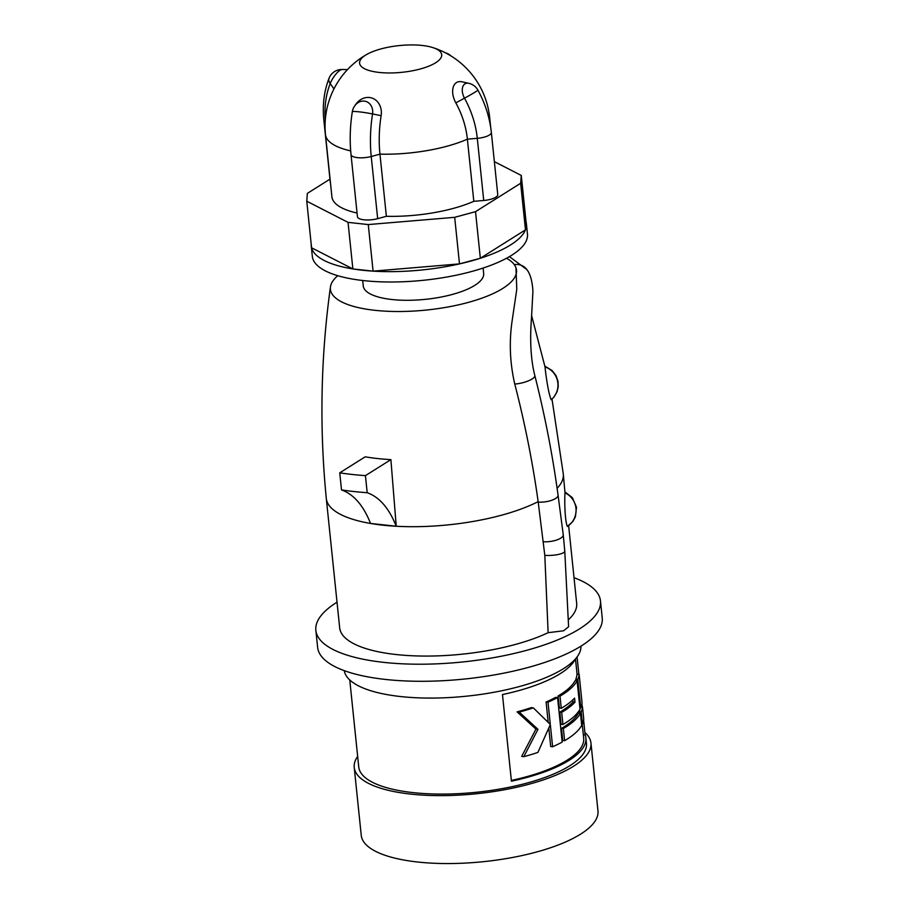 <?xml version="1.0" encoding="UTF-8"?>
<svg xmlns="http://www.w3.org/2000/svg" width="909" height="909" viewBox="0 0 909 909"><rect width="100%" height="100%" fill="white"/><g stroke="black" fill="none" stroke-linecap="round" stroke-linejoin="round"><path stroke-width="1.36" d="M422.083 45.45A41.269 13.43 174.1 0 1 432.764 47.563A41.269 13.43 174.1 0 1 441.694 54.699A41.269 13.43 174.1 0 1 435.672 62.755A41.269 13.43 174.1 0 1 379.201 72.436A41.269 13.43 174.1 0 1 359.589 63.187A41.269 13.43 174.1 0 1 365.611 55.131A41.269 13.43 174.1 0 1 366.872 54.381A41.269 13.43 174.1 0 1 422.083 45.45M491.337 132.384C489.758 117.704 485.281 103.615 477.895 90.116A13.76 13.76 0 0 0 468.794 83.31L468.794 83.31A11.908 7.295 63.2 0 0 464.499 98.183A89.412 70.584 -122.2 0 1 477.293 138.327L467.385 139.168A82.537 26.872 174.1 0 1 379.951 154.144A80.787 42.053 -83.8 0 1 381.121 115.693A16.896 14.362 -73.6 0 0 369.429 97.502A16.896 14.362 -73.6 0 0 355.68 104.478L354.601 106.035A11.908 10.124 -73.6 0 0 352.317 111.739A13.76 1.102 -171 0 1 352.317 111.716A13.76 1.102 -171 0 1 372.542 113.943A11.908 10.124 -73.6 0 0 366.838 101.797A11.908 10.124 -73.6 0 0 354.601 106.035A13.76 13.76 0 0 0 352.317 111.716C350.033 126.26 349.601 140.543 351.022 154.564L357.442 216.717A13.76 4.477 174.1 0 0 377.667 218.66L386.37 216.297A82.537 26.872 -5.9 0 0 473.816 201.309L483.724 200.48A13.76 4.477 174.1 0 0 497.757 194.537L491.337 132.384A13.76 4.477 174.1 0 1 477.293 138.327L483.724 200.48M357.055 213.036A82.537 26.872 174.1 0 1 331.91 196.81L325.49 134.657A82.537 26.872 174.1 0 0 350.681 150.894M521.266 175.437L526.072 222.012A108.148 35.212 174.1 0 1 526.402 223.784A108.148 35.212 174.1 0 1 525.47 229.852A108.148 35.212 174.1 0 1 510.631 244.896A108.148 35.212 174.1 0 1 480.338 258.258A108.148 35.212 174.1 0 1 459.499 263.894A108.148 35.212 174.1 0 1 373.088 271.143A108.148 35.212 174.1 0 1 352.862 268.939L348.045 222.364L368.27 224.568L454.682 217.319L475.521 211.672L520.652 183.277L521.266 175.437L494.36 161.643M348.045 222.364L306.765 201.207L307.367 193.367L329.956 179.153M330.456 182.686A13.76 4.477 174.1 0 1 330.262 182.107L323.843 119.954C322.331 105.08 324.058 91.161 329.058 78.219A13.76 7.295 -158.6 0 0 330.194 83.56A11.908 3.681 -56.9 0 1 342.204 69.493L347.465 69.618M526.402 223.784L527.47 234.136A108.148 35.212 174.1 0 1 511.699 255.247A108.148 35.212 174.1 0 1 392.449 281.995A108.148 35.212 174.1 0 1 312.321 256.361L311.253 246.009A108.148 35.212 174.1 0 1 311.208 244.214M368.27 224.568L373.088 271.143L352.862 268.939A108.148 35.212 174.1 0 1 311.571 247.782A108.148 35.212 174.1 0 1 311.253 246.009M483.099 268.053L483.668 273.507A60.528 19.703 174.1 0 1 428.048 299.05A60.528 19.703 174.1 0 1 363.248 285.96L362.691 280.495M337.75 275.688A93.547 30.451 -5.9 0 0 330.456 286.903A93.547 30.451 -5.9 0 0 396.142 311.503A93.547 30.451 -5.9 0 0 502.859 288.38A93.547 30.451 -5.9 0 0 515.96 267.735A93.547 30.451 -5.9 0 0 514.301 264.655A93.547 30.451 -5.9 0 0 506.529 258.247M515.96 267.735L516.778 289.323L512.176 320.502C509.017 341.773 509.881 362.952 514.767 384.041C524.902 423.299 532.697 462.499 538.151 501.632L544.809 555.342L548.127 632.687L563.569 630.789L568.602 626.744L564.773 551.104A13.805 3.5 176.8 0 1 544.809 555.342M396.233 526.243L370.554 523.448C363.43 505.484 353.749 494.303 341.511 489.917L339.75 472.839A164.495 53.551 174.1 0 0 365.429 475.634L390.893 459.624L396.233 526.243C389.063 508.211 379.383 497.041 367.202 492.712A164.495 53.551 174.1 0 1 341.511 489.917M339.75 472.839L365.202 456.818A116.363 37.883 -5.9 0 0 390.893 459.624M531.651 315.753L545.014 366.884C545.639 373.622 548.354 393.813 551.218 399.767L553.774 397.313L557.047 391.779L558.24 386.734L558.001 381.212L556.047 375.644L552.217 370.622L544.98 366.191M568.273 619.904A119.124 38.78 -5.9 0 0 576.67 603.36L568.636 525.675M557.115 488.349A119.124 38.78 -5.9 0 0 563.296 473.975L565 492.848C564.478 499.677 564.728 520.403 567.352 526.447L572.795 521.584L575.408 516.823L576.499 507.256L572.363 497.678L565.159 492.053M574.011 577.704A143.065 46.575 174.1 0 1 600.474 600.894A143.065 46.575 174.1 0 1 579.612 628.823A143.065 46.575 174.1 0 1 421.856 664.206A143.065 46.575 174.1 0 1 315.855 630.312A143.065 46.575 174.1 0 1 336.728 602.372A143.065 46.575 174.1 0 1 337.012 602.19M330.456 286.903C320.718 357.067 319.332 427.571 326.297 498.416A119.124 38.78 -5.9 0 0 326.297 498.473L339.671 627.846A119.124 38.78 -5.9 0 0 418.867 655.991A119.124 38.78 -5.9 0 0 548.127 632.687M315.855 630.312L317.627 647.39A143.065 46.575 -5.9 0 0 423.628 681.284A143.065 46.575 -5.9 0 0 581.374 645.901A143.065 46.575 -5.9 0 0 602.235 617.972L600.474 600.894M344.25 670.637A118.988 38.735 -5.9 0 0 433.445 698.067A118.988 38.735 -5.9 0 0 563.523 668.649A118.988 38.735 -5.9 0 0 580.931 646.185M349.76 679.955L358.748 766.969A114.454 37.258 -5.9 0 0 443.547 794.08A114.454 37.258 -5.9 0 0 569.75 765.787A114.454 37.258 -5.9 0 0 586.441 743.437L585.873 737.938A114.454 37.258 -5.9 0 0 585.135 734.824L583.612 720.11M575.329 659.07A114.454 37.258 -5.9 0 1 560.228 673.66A114.454 37.258 -5.9 0 1 502.472 694.578L511.426 781.195A114.454 37.258 -5.9 0 0 569.182 760.276A114.454 37.258 -5.9 0 0 585.873 737.938M357.657 756.424A118.988 38.735 -5.9 0 0 354.226 767.435A118.988 38.735 -5.9 0 0 442.399 795.625A118.988 38.735 -5.9 0 0 573.602 766.207A118.988 38.735 -5.9 0 0 590.952 742.971A118.988 38.735 -5.9 0 0 584.885 732.472M354.226 767.435L361.248 835.36A118.988 38.735 -5.9 0 0 449.41 863.55A118.988 38.735 -5.9 0 0 580.612 834.132A118.988 38.735 -5.9 0 0 597.974 810.896L590.952 742.971M583.362 735.051L585.135 734.824M511.347 780.445A112.25 36.542 -5.9 0 0 583.68 738.165L582.214 723.95M523.845 756.652L521.675 756.413L535.958 729.109L517.073 711.861L519.244 712.099L537.958 729.325L523.845 756.652A114.454 37.258 -5.9 0 0 537.912 752.413L550.025 725.2A114.454 37.258 -5.9 0 0 550.365 725.052L552.615 746.755A114.454 37.258 -5.9 0 0 562.171 742.085L557.569 697.521L555.694 697.328A112.25 36.542 -5.9 0 1 546.093 701.998L548.195 722.325M548.809 728.2L550.706 746.55L552.615 746.755M517.073 711.861A112.25 36.542 -5.9 0 0 531.288 707.634L533.31 707.85L549.9 724.064A114.454 37.258 -5.9 0 0 550.252 723.916L549.695 723.848M580.453 713.281L578.454 713.054A112.25 36.542 -5.9 0 1 561.489 728.348L562.739 740.494L564.614 740.699A114.454 37.258 -5.9 0 0 581.703 725.427L580.453 713.281A114.454 37.258 -5.9 0 1 563.353 728.552L564.614 740.699M558.137 695.942A112.25 36.542 -5.9 0 0 575.102 680.659L577.101 680.875L580.033 709.225A114.454 37.258 -5.9 0 1 562.944 724.496L561.682 712.349A114.454 37.258 -5.9 0 0 574.988 702.18L574.568 698.135A114.454 37.258 -5.9 0 1 561.262 708.293L559.399 708.088L558.137 695.942L560.012 696.146L561.262 708.293M572.852 699.862L573.068 701.975A112.25 36.542 -5.9 0 1 559.819 712.145L561.069 724.291L562.944 724.496M579.874 707.679L580.76 707.77A114.454 37.258 -5.9 0 0 582.055 702.771L579.135 674.421L576.965 674.183A112.25 36.542 -5.9 0 1 575.806 679.205L575.965 680.75M579.874 709.497A112.25 36.542 -5.9 0 1 579.147 711.599L579.306 713.156M580.01 708.975A112.25 36.542 -5.9 0 0 580.226 707.713M581.544 723.882L582.43 723.973A114.454 37.258 -5.9 0 0 583.737 718.974L582.476 706.816A114.454 37.258 -5.9 0 1 581.181 711.827L582.43 723.973M581.203 706.679L582.476 706.816M579.147 711.599L581.181 711.827M575.806 679.205L577.829 679.421A114.454 37.258 -5.9 0 0 579.135 674.421M577.829 679.421L580.76 707.77M560.012 696.146A114.454 37.258 -5.9 0 0 577.101 680.875M573.068 701.975L574.988 702.18M559.819 712.145L561.682 712.349M561.489 728.348L563.353 728.552M546.093 701.998L548.002 702.202A114.454 37.258 -5.9 0 0 557.569 697.521M548.002 702.202L550.252 723.916M519.244 712.099A114.454 37.258 -5.9 0 0 533.31 707.85M535.958 729.109L537.958 729.325M582.237 706.793L581.93 703.907M578.885 674.387L577.079 656.934M367.202 492.712L365.429 475.634M526.072 222.012L525.47 229.852L520.652 183.277M475.521 211.672L480.338 258.258L525.47 229.852M480.338 258.258L459.499 263.894L454.682 217.319M373.088 271.143L459.499 263.894M306.765 201.207L311.571 247.782L352.862 268.939M468.794 83.31L461.92 81.799A16.896 10.34 63.2 0 0 455.829 102.887A80.787 63.778 -122.2 0 1 467.385 139.168L473.816 201.309M377.667 218.66L371.236 156.507L379.951 154.144L386.37 216.297M326.297 498.473A119.124 38.78 -5.9 0 0 382.894 525.175A119.124 38.78 -5.9 0 0 538.151 501.632M563.296 473.975A119.124 38.78 -5.9 0 0 563.285 473.919L551.956 398.812M551.218 399.767A19.259 19.191 -110.9 0 0 545.014 366.884M567.352 526.447A19.259 19.169 -106.2 0 0 565 492.848M543.582 541.764A13.805 4.954 172.3 0 0 563.25 534.742L558.046 495.087A13.805 4.954 172.3 0 1 538.219 502.12M534.799 375.451A13.805 3.966 165.8 0 1 534.833 375.576C529.356 354.396 530.595 329.944 531.424 318.991L532.924 291.312C532.322 281.142 530.288 273.87 526.8 269.507A13.805 12.828 143.9 0 0 514.301 264.655M558.046 495.075C552.661 455.307 544.923 415.47 534.833 375.576A13.805 3.966 165.8 0 1 528.595 380.769A13.805 3.966 165.8 0 1 514.767 384.041M325.172 121.624A13.76 4.477 174.1 0 1 323.843 119.954M490.69 127.351L489.69 117.681A82.537 26.872 174.1 0 1 489.474 120.783M381.121 115.693L372.542 113.943A89.412 46.541 -83.8 0 0 371.236 156.507A13.76 4.477 174.1 0 1 351.022 154.564M333.944 88.912L330.194 83.56A89.412 70.584 57.8 0 0 325.308 119.704M477.895 90.116A13.76 0.625 151.2 0 1 464.499 98.183L455.829 102.887M351.01 154.303A89.412 46.541 -83.8 0 1 352.317 111.739M366.872 54.381A82.537 82.537 0 0 0 325.49 134.657M563.25 534.742L564.773 551.104M577.067 674.194L575.488 658.9M526.8 269.507L509.415 256.622M489.69 117.681A82.537 82.537 0 0 0 432.764 47.563M342.204 69.493A13.76 13.76 0 0 0 329.058 78.219M451.25 56.131A13.76 13.76 0 0 0 445.569 52.892"/></g></svg>
